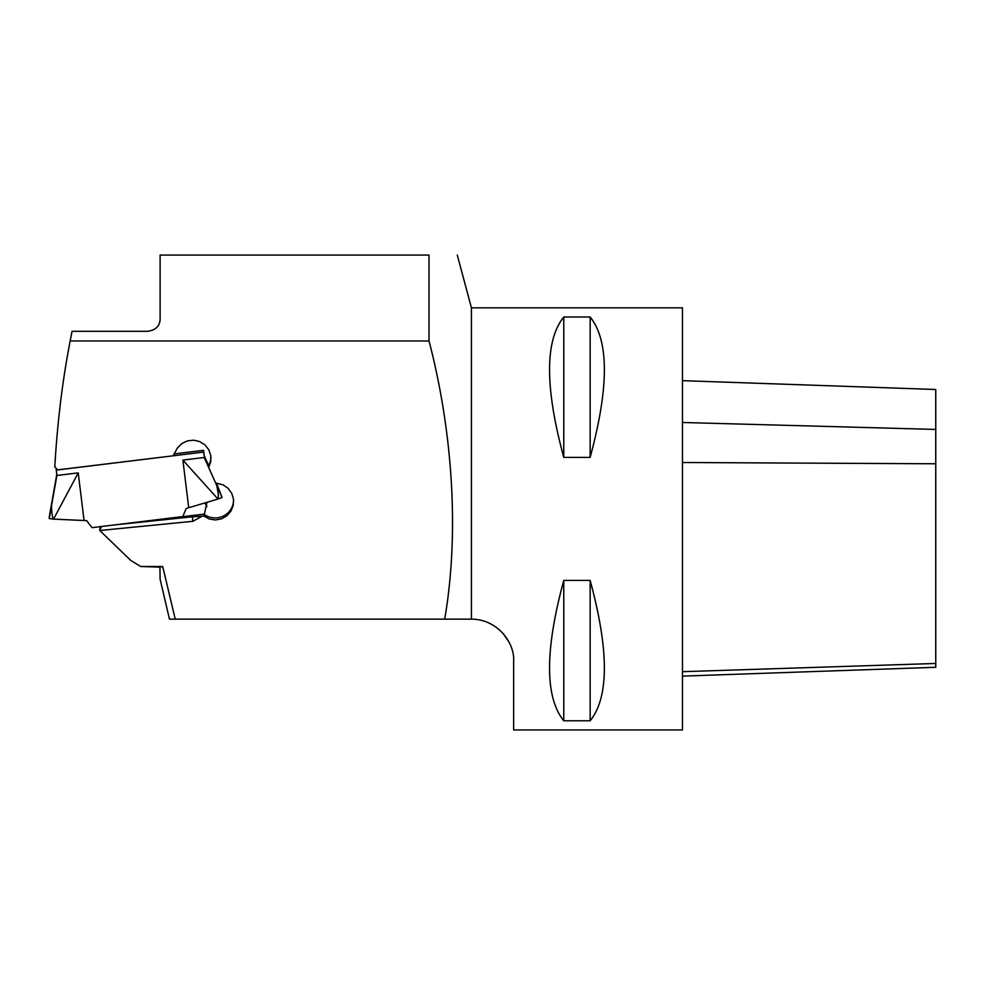 <?xml version="1.0" encoding="UTF-8"?>
<svg xmlns="http://www.w3.org/2000/svg" width="985" height="985" viewBox="0 0 985 985"><rect width="100%" height="100%" fill="white"/><g stroke="black" fill="none" stroke-linecap="round" stroke-linejoin="round"><path stroke-width="1.48" d="M175.244 619.146L162.71 566.498L159.915 567.126L160.112 579.143L169.457 619.146L471.421 619.146L471.421 307.837L457.286 255.053M429.017 340.97L429.017 255.066L160.112 255.066L160.112 319.669C159.545 326.491 155.334 330.357 147.454 331.292L72.065 331.292L70.169 340.97L429.017 340.97C450.908 424.609 460.5 527.11 444.703 619.146M70.169 340.97C62.498 380.444 57.364 422.393 54.791 466.841L57.536 469.882L203.55 452.103L203.55 450.33L204.203 455.71L208.672 465.671M159.915 567.126L140.732 566.498L130.808 560.465L99.781 530.509L192.838 521.311L192.407 516.78L202.097 516.238L192.838 521.311M113.546 525.03L192.407 516.78M101.504 526.507L99.781 530.509M202.097 516.238L203.833 516.054L203.833 514.17L155.285 519.932M99.719 529.659L100.285 526.655M203.833 514.17L204.326 514.416A18.469 18.419 180 0 0 233.63 500.515M173.04 455.833L177.559 447.793L181.942 443.496L187.482 440.874L193.602 440.196L199.647 441.551L204.917 444.838L208.783 449.677L210.802 455.489L210.765 461.633L208.672 467.432L215.666 483.069L222.942 484.768L228.052 488.264L231.721 493.251L233.519 499.173L233.248 505.367L230.946 511.141L226.87 515.808L221.49 518.861L215.407 519.969L209.288 518.996L203.833 516.054M208.672 467.432L208.672 465.425A18.469 18.419 180 0 0 211.012 457.434M162.71 566.498L140.732 566.498M471.421 307.837L682.482 307.837L682.482 729.947L513.641 729.947L513.641 661.354C514.97 643.451 497.954 619.159 471.421 619.146M503.237 633.601L508.974 642.06M563.765 316.998L590.15 316.998C609.099 340.576 609.099 387.376 590.15 457.372L563.765 457.372C544.816 387.376 544.816 340.576 563.765 316.998L563.765 457.372M590.15 720.786L563.765 720.786C544.816 697.208 544.816 650.408 563.765 580.411L590.15 580.411C609.099 650.408 609.099 697.208 590.15 720.786L590.15 580.411M590.15 316.998L590.15 457.372M563.765 580.411L563.765 720.786M206.936 506.573A15.834 14.221 -6.8 0 0 204.646 502.99M206.973 502.301L204.326 514.416M174.074 453.937L203.55 450.33M160.789 457.323L56.243 470.104L56.243 468.441M56.243 470.104L56.896 475.484L78.221 472.874L84.07 520.511L86.705 520.646L91.999 527.664L182.767 516.571L186.214 508.494L188.726 507.718L182.878 460.094L204.203 457.483L222.081 497.487L216.491 483.106M203.55 452.103L204.203 455.71M56.773 474.438L49.25 516.99L49.25 518.602L53.535 519.12L78.221 472.874M53.535 519.12L84.07 520.511M56.896 475.484L49.25 518.602M53.449 518.381C52.488 518.184 51.836 514.096 51.503 506.13M222.081 497.487L217.98 499.038L182.878 460.094M217.98 499.038L188.726 507.718M217.882 498.287C218.768 497.856 218.411 493.744 216.823 485.925M682.482 380.653L935.75 389.494L935.75 667.288L682.482 676.129M935.75 429.435L682.482 422.479M935.75 463.775L682.482 462.507M935.75 663.471L682.482 671.684"/></g></svg>
